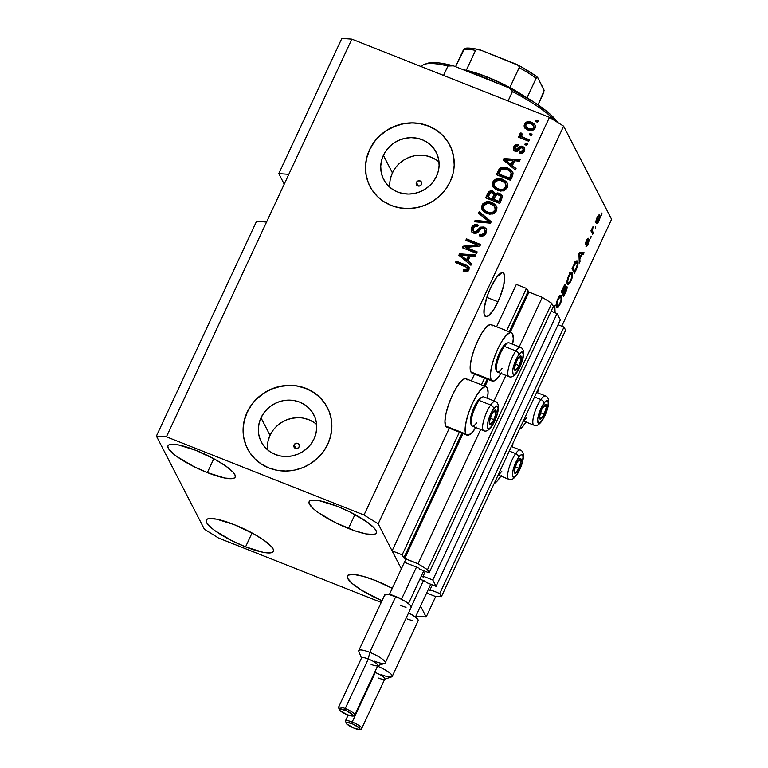 <?xml version="1.0" encoding="UTF-8"?>
<svg xmlns="http://www.w3.org/2000/svg" width="768" height="768" viewBox="0 0 768 768"><rect width="100%" height="100%" fill="white"/><g stroke="black" fill="none" stroke-linecap="round" stroke-linejoin="round"><path stroke-width="1.15" d="M434.717 596.198L426.653 593.002L434.717 596.198L441.389 596.688L565.632 330.25L441.389 596.688L434.717 596.198M565.632 330.25L564 327.072L439.757 593.51L441.389 596.688L439.757 593.51L564 327.072L558.067 324.73L564 327.072L565.632 330.25M432.317 584.88L430.08 589.68L439.757 593.51L430.08 589.68L432.317 584.88M430.464 590.429L430.08 589.68L430.464 590.486L429.792 590.381L430.099 589.718L429.792 590.381L430.464 590.429M428.179 589.738L429.792 590.381L428.179 589.738M425.069 581.194L419.875 579.139L425.069 581.194M426.394 582.528L426.01 581.789L426.394 582.528L436.07 586.358L432.806 580.013L557.05 313.574L560.314 319.92L436.07 586.358L426.394 582.528M560.314 319.92L436.07 586.358L432.806 580.013L557.05 313.574L551.117 311.232L557.05 313.574L560.314 319.92M425.366 571.373L423.13 576.182L432.806 580.013L423.13 576.182L425.366 571.373M423.504 576.931L423.13 576.182L423.514 576.989L422.842 576.874L423.149 576.221L422.842 576.874L423.504 576.931M421.229 576.24L422.842 576.874L421.229 576.24M418.109 567.696L405.206 562.589L418.109 567.696M419.443 569.03L419.059 568.291L419.443 569.03L429.12 572.861L553.363 306.422L429.12 572.861L419.443 569.03M553.363 306.422L551.731 303.245L427.488 569.693L429.12 572.861L427.488 569.693L551.731 303.245L542.275 297.36L519.206 346.829L542.275 297.36L528.96 292.09L510.269 332.179L528.96 292.09L542.275 297.36L551.731 303.245L553.363 306.422M505.891 375.389L493.978 400.915L505.891 375.389M480.672 429.466L418.032 563.798L427.488 569.693L418.032 563.798L480.672 429.466M488.208 379.498L485.05 386.266L488.208 379.498M462.989 433.584L404.726 558.528L418.032 563.798L403.776 557.942L461.952 433.171L403.776 557.942L404.4 558.384L462.989 433.584M528.019 291.504L528.96 292.09L526.416 288.394L506.669 330.758L526.416 288.394L516.336 284.41L496.589 326.765L516.336 284.41L526.416 288.394L528.019 291.504L509.242 331.776L528.019 291.504M484.022 385.862L487.171 379.094L484.022 385.862M484.877 377.482L481.45 384.845L484.877 377.482M459.658 431.568L402.173 554.832L403.776 557.942L402.173 554.832L459.658 431.568M474.518 374.083L471.37 380.851L474.518 374.083M449.299 428.17L392.093 550.848L402.173 554.832L392.093 550.848L449.299 428.17M401.347 568.819L378.192 523.843L563.626 126.173L378.192 523.843L401.347 568.819M416.438 182.41L418.31 186.038L416.438 182.41L417.994 180.95L420.115 180.922L421.565 182.362L421.478 184.406A2.803 2.64 152.8 0 1 416.458 184.694A2.803 2.64 152.8 0 1 418.934 180.739A2.803 2.64 152.8 0 1 421.478 184.406L419.923 185.875L417.802 185.894L416.362 184.464L416.438 182.41M294.048 444.874L295.92 448.502L294.048 444.874L295.603 443.414L297.725 443.386L299.174 444.816L299.088 446.87A2.803 2.64 152.8 0 1 294.077 447.158A2.803 2.64 152.8 0 1 296.544 443.203A2.803 2.64 152.8 0 1 299.088 446.87L297.533 448.339L295.411 448.358L293.971 446.928L294.048 444.874M316.627 424.445A29.558 27.821 -27.2 0 0 270.038 435.37L260.995 417.821A29.558 27.821 152.8 0 1 287.232 400.176A29.558 27.821 152.8 0 1 313.814 414.787A29.558 27.821 152.8 0 1 314.064 438.826L311.174 443.731L307.373 448.042L302.813 451.594L297.667 454.253L292.128 455.914L286.416 456.518L280.742 456.038L275.328 454.493L270.384 451.939L266.102 448.483L262.646 444.25L260.141 439.402L258.691 434.131L258.346 428.63L259.123 423.13L260.995 417.821L263.885 412.915L267.686 408.605L272.246 405.053L277.402 402.394L282.941 400.733L288.653 400.128L294.326 400.608L299.731 402.154L304.675 404.707L308.957 408.163L312.422 412.397L314.918 417.245L316.378 422.515L316.714 428.016L315.936 433.517L314.064 438.826A29.558 27.821 152.8 0 1 287.827 456.47A29.558 27.821 152.8 0 1 261.254 441.859A29.558 27.821 152.8 0 1 260.995 417.821L270.038 435.37A29.558 27.821 -27.2 0 0 267.485 449.75M439.008 161.981A29.558 27.821 -27.2 0 0 392.429 172.906L383.386 155.357A29.558 27.821 152.8 0 1 409.622 137.712A29.558 27.821 152.8 0 1 436.205 152.323A29.558 27.821 152.8 0 1 436.454 176.362L433.565 181.267L429.763 185.578L425.203 189.13L420.058 191.789L414.518 193.45L408.806 194.054L403.133 193.574L397.718 192.029L392.774 189.475L388.493 186.019L385.037 181.786L382.531 176.938L381.082 171.667L380.736 166.176L381.514 160.666L383.386 155.357L386.275 150.461L390.077 146.15L394.637 142.589L399.782 139.93L405.322 138.269L411.043 137.664L416.707 138.144L422.122 139.699L427.066 142.243L431.347 145.709L434.803 149.942L437.309 154.781L438.758 160.051L439.104 165.552L438.326 171.053L436.454 176.362A29.558 27.821 152.8 0 1 410.218 194.006A29.558 27.821 152.8 0 1 383.635 179.395A29.558 27.821 152.8 0 1 383.386 155.357L392.429 172.906A29.558 27.821 -27.2 0 0 389.866 187.286M449.885 145.344A44.928 42.278 -27.2 0 0 449.866 145.296A44.928 42.278 -27.2 0 0 409.469 123.091A44.928 42.278 -27.2 0 0 369.59 149.904L369.523 149.77A44.928 42.278 152.8 0 1 409.402 122.957A44.928 42.278 152.8 0 1 449.789 145.152A44.928 42.278 152.8 0 1 450.173 181.69L445.786 189.139L440.006 195.686L433.075 201.091L425.251 205.133L416.832 207.658L408.154 208.57L399.533 207.84L391.306 205.498L383.798 201.619L377.29 196.358L372.029 189.926L368.227 182.563L366.019 174.547L365.501 166.195L366.682 157.834L369.523 149.77L373.92 142.32L379.69 135.763L386.621 130.358L394.445 126.326L402.864 123.792L411.552 122.88L420.173 123.61L428.39 125.962L435.907 129.84L442.416 135.091L447.677 141.523L451.478 148.896L453.686 156.902L454.205 165.254L453.024 173.626L450.173 181.69A44.928 42.278 152.8 0 1 410.304 208.502A44.928 42.278 152.8 0 1 369.907 186.298A44.928 42.278 152.8 0 1 369.523 149.77L369.59 149.904A44.928 42.278 -27.2 0 0 369.984 186.432A44.928 42.278 -27.2 0 0 370.013 186.49M327.504 407.808A44.928 42.278 -27.2 0 0 327.475 407.75A44.928 42.278 -27.2 0 0 287.078 385.546A44.928 42.278 -27.2 0 0 247.21 412.368L247.133 412.234A44.928 42.278 152.8 0 1 287.011 385.411A44.928 42.278 152.8 0 1 327.408 407.616A44.928 42.278 152.8 0 1 327.792 444.144L323.395 451.603L317.626 458.15L310.694 463.555L302.861 467.597L294.451 470.122L285.763 471.034L277.142 470.304L268.915 467.952L261.408 464.074L254.899 458.822L249.638 452.39L245.837 445.027L243.629 437.011L243.11 428.659L244.291 420.298L247.133 412.234L251.53 404.774L257.299 398.227L264.24 392.822L272.064 388.781L280.474 386.256L289.162 385.344L297.782 386.074L306.01 388.426L313.517 392.294L320.026 397.555L325.286 403.987L329.088 411.35L331.296 419.366L331.814 427.718L330.634 436.08L327.792 444.144A44.928 42.278 152.8 0 1 287.914 470.966A44.928 42.278 152.8 0 1 247.526 448.762A44.928 42.278 152.8 0 1 247.133 412.234L247.21 412.368A44.928 42.278 -27.2 0 0 247.594 448.896A44.928 42.278 -27.2 0 0 247.622 448.944M497.971 301.786A23.587 6.154 -68.4 0 1 485.645 316.627A23.587 6.154 -68.4 0 1 490.666 287.606L496.694 277.2L501.917 272.698L503.155 272.832L504.576 275.597L503.789 284.947L499.795 297.571L493.968 309.235L488.256 315.994L485.482 316.55L484.061 313.786L484.195 308.112L487.219 296.141L490.666 287.606A23.587 6.154 -68.4 0 1 503.002 272.765A23.587 6.154 -68.4 0 1 497.971 301.786L486.806 297.36L497.971 301.786M245.568 546.864A37.066 7.958 25 0 1 206.237 520.061A37.066 7.958 25 0 1 234.096 524.592L216.576 519.149L208.982 518.592L206.899 519.302L206.083 520.637L206.563 522.557L211.286 527.827L215.357 530.966L232.397 540.979L245.568 546.864L263.078 552.298L270.682 552.864L272.765 552.154L273.581 550.81L273.101 548.89L271.344 546.47L264.307 540.49L253.546 533.779L234.096 524.592A37.066 7.958 25 0 1 273.418 551.386A37.066 7.958 25 0 1 245.568 546.864L252.048 532.963L245.568 546.864M207.331 472.618A37.066 7.958 25 0 1 168 445.814A37.066 7.958 25 0 1 195.859 450.346L178.339 444.902L170.746 444.346L168.662 445.056L167.846 446.39L168.326 448.31L173.05 453.581L177.12 456.72L194.16 466.733L207.331 472.618L224.842 478.051L232.445 478.618L234.528 477.907L235.344 476.563L234.864 474.643L233.107 472.224L226.07 466.243L215.309 459.533L195.859 450.346A37.066 7.958 25 0 1 235.181 477.139A37.066 7.958 25 0 1 207.331 472.618L213.811 458.717L207.331 472.618M348.47 528.47A37.066 7.958 25 0 1 309.139 501.677A37.066 7.958 25 0 1 336.998 506.198L319.478 500.765L311.885 500.198L309.802 500.909L308.986 502.253L309.466 504.173L314.189 509.434L318.259 512.573L335.299 522.586L354.845 530.832L365.981 533.914L373.584 534.47L375.667 533.76L376.483 532.426L376.003 530.506L374.246 528.077L367.21 522.096L350.17 512.083L336.998 506.198A37.066 7.958 25 0 1 376.32 533.002A37.066 7.958 25 0 1 348.47 528.47L354.95 514.57L348.47 528.47M382.003 600.778A37.066 7.958 25 0 1 347.376 575.923A37.066 7.958 25 0 1 375.235 580.445L362.938 576.259L353.386 574.397L348.038 575.155L347.222 576.499L347.702 578.419L352.426 583.68L361.498 590.15L382.003 600.778M476.189 426.998L471.83 432.787L468.192 435.245L445.661 426.029A26.054 6.797 111.6 0 0 446.832 427.19L466.992 435.168A26.054 6.797 -68.4 0 1 465.83 434.006L465.101 429.254L466.128 421.709L468.739 412.531L472.55 403.114L476.976 394.877L481.334 389.098L484.973 386.63L486.346 386.794L487.334 387.878A26.054 6.797 -68.4 0 1 487.411 398.314L488.064 392.63L487.334 387.878A26.054 6.797 -68.4 0 0 486.173 386.707L466.013 378.73A26.054 6.797 111.6 0 0 451.21 397.757A26.054 6.797 111.6 0 0 445.661 426.029L444.941 421.277L445.968 413.731L448.579 404.554L452.39 395.126L456.806 386.899L461.174 381.11L464.813 378.653L466.186 378.806L467.174 379.891M475.843 427.555A26.054 6.797 -68.4 0 1 466.992 435.168M501.062 373.469A26.054 6.797 -68.4 0 1 492.211 381.082A26.054 6.797 -68.4 0 1 491.05 379.92A26.054 6.797 -68.4 0 1 496.589 351.658A26.054 6.797 -68.4 0 1 511.392 332.63A26.054 6.797 -68.4 0 1 512.554 333.792L513.283 338.544L512.63 344.227A26.054 6.797 -68.4 0 0 512.554 333.792L511.565 332.707L510.192 332.554L506.554 335.011L502.195 340.8L497.77 349.027L493.958 358.445L491.347 367.632L490.32 375.168L491.05 379.92L470.88 371.942L493.411 381.158L497.05 378.701L501.408 372.912M511.392 332.63L491.232 324.653A26.054 6.797 111.6 0 0 476.429 343.68A26.054 6.797 111.6 0 0 470.88 371.942L470.16 367.19L471.187 359.654L473.798 350.467L477.61 341.05L482.026 332.813L486.394 327.034L490.032 324.576L491.405 324.73L492.394 325.814M512.966 443.184A26.054 6.797 -68.4 0 1 512.438 446.909L512.966 443.184M500.87 476.15A26.054 6.797 -68.4 0 1 494.17 483.504L496.858 481.382L501.216 475.594M204.374 529.219L156.403 436.07L256.541 221.328L156.403 436.07L166.416 436.81L266.544 222.067L256.541 221.328L266.544 222.067L166.416 436.81L364.013 515.011L549.446 117.341L351.85 39.139L266.544 222.067L351.85 39.139L341.837 38.4L278.794 173.606L341.837 38.4L351.85 39.139L549.446 117.341L364.013 515.011L378.192 523.843L364.013 515.011L166.416 436.81L156.403 436.07L204.374 529.219L218.554 538.051L204.374 529.219M284.227 184.157L278.794 173.606L288.797 174.346L278.794 173.606L284.227 184.157M611.597 219.322L563.626 126.173L549.446 117.341L563.626 126.173L611.597 219.322L561.763 326.189L611.597 219.322M420.547 606.096L426.163 616.992L435.821 596.275L426.163 616.992L415.872 616.147L426.163 616.992L420.547 606.096M554.803 305.606L555.11 312.816L554.803 305.606L554.102 307.104L554.803 305.606M554.371 312.518L554.102 307.104L554.371 312.518M561.648 295.92L560.419 295.43L561.648 295.92C560.986 294.442 559.718 295.469 557.827 298.992C556.166 303.091 555.734 305.76 556.531 306.998L558.029 307.21L560.323 303.85L559.862 303.667L559.738 305.011L557.77 307.373L556.79 307.354L556.205 305.885L557.011 300.998L559.747 295.939L561.245 295.43L561.955 297.12L560.851 302.611L561.859 299.03L561.101 295.354M572.438 272.784L571.21 272.294L572.438 272.784C571.776 271.306 570.499 272.323 568.618 275.856C566.957 279.955 566.525 282.624 567.322 283.862L568.819 284.074L571.114 280.714L570.643 280.531L571.114 280.714L570.528 281.866L568.56 284.237L567.581 284.218L566.995 282.749L567.802 277.862L570.538 272.803L572.035 272.285L572.746 273.984L571.642 279.475L572.65 275.894L571.891 272.208M579.84 258.893L580.003 261.523L579.293 263.03L578.938 253.853L579.59 252.451L584.102 252.72L583.402 254.227L582.106 254.035L579.84 258.893L582.106 254.035L583.402 254.227L584.102 252.72L579.59 252.451L578.938 253.853L579.293 263.03L580.003 261.523L579.226 261.216L580.003 261.523L579.84 258.893L579.12 258.614L579.84 258.893M601.958 213.005L601.632 215.126L601.958 213.005M471.878 373.027L470.88 371.942A26.054 6.797 111.6 0 0 472.051 373.104L492.211 381.082M446.659 427.114L445.661 426.029L465.83 434.006A26.054 6.797 -68.4 0 1 471.37 405.744A26.054 6.797 -68.4 0 1 486.173 386.707M599.798 215.357C599.347 214.253 598.445 214.963 597.091 217.507C595.901 220.435 595.603 222.317 596.198 223.171C596.64 224.323 597.552 223.622 598.925 221.059C600.125 218.093 600.422 216.192 599.798 215.357L598.867 214.992L600.086 216.403L599.136 220.589L597.59 223.2L596.371 223.44L595.958 221.155L596.688 218.448L598.406 215.386L599.798 215.357L599.405 214.925M595.718 226.378L595.392 228.499L595.718 226.378M592.454 231.062L593.376 232.838L592.694 234.288L590.928 230.851L593.098 226.454L592.454 231.062L593.098 226.454L590.928 230.851L592.694 234.288L593.376 232.838L591.59 232.138L593.376 232.838L592.454 231.062L591.082 230.515L592.454 231.062M591.091 236.323L590.755 238.445L591.091 236.323M589.21 239.568C588.816 239.107 588.144 239.808 587.194 241.67L586.33 243.101L585.408 243.043L585.974 243.264L586.195 240.874L588.365 238.282L586.32 240.595L585.331 244.781L588.259 241.114L587.654 240.874L588.576 241.094L587.981 243.504L586.013 246.442L588.182 244.099L588.768 239.395L589.334 240.23L587.222 245.837L586.013 246.442L587.981 243.504L588.576 241.094L585.754 244.877L585.389 243.11L587.52 238.55L588.365 238.282L586.032 243.322L589.018 239.366M577.642 261.542C577.229 260.314 576.336 260.65 574.963 262.56L572.054 268.608L574.493 273.331L576.403 269.222C578.074 265.258 578.486 262.694 577.642 261.542L576.307 261.014L577.747 261.773L577.91 264.797L574.493 273.331L572.054 268.608L575.213 262.166L576.672 260.88L577.642 261.542L577.066 260.909M566.947 286.589L565.085 287.194L565.21 284.611L565.67 284.794C565.171 284.218 564.374 285.091 563.28 287.424L561.274 291.744L563.702 296.467L565.699 292.186C566.957 289.488 567.37 287.616 566.947 286.589L566.352 286.349L567.12 287.395L566.611 290.016L563.702 296.467L561.274 291.744L564.701 284.995L565.738 284.966L565.459 287.338L566.698 286.31M465.917 247.44L477.149 251.885L476.477 253.334L462.365 247.747L463.085 246.211L477.072 244.79L465.821 240.336L466.493 238.886L480.605 244.474L479.885 246.019L465.917 247.44L479.885 246.019L480.605 244.474L466.493 238.886L465.821 240.336L477.072 244.79L463.085 246.211L462.365 247.747L476.477 253.334L477.149 251.885L465.917 247.44L466.262 248.112L465.917 247.44M484.099 227.011L486.163 228.691L486.624 231.725L485.011 234.739L482.266 236.16L479.232 235.795L479.722 234.278L482.208 234.394L484.214 232.877L484.973 230.419L483.965 228.73L481.536 228.547L477.437 232.646L475.123 233.424L472.128 232.224L471.072 229.181L472.589 226.003L474.845 224.688L477.773 224.938L477.283 226.454L474.893 226.426L473.232 228.154L472.896 230.208L474.653 231.811L476.486 231.446L480.691 227.146L484.099 227.011L479.722 227.827L475.901 231.792L474.259 231.686L473.078 230.669L473.232 228.154C474.106 226.454 475.459 225.888 477.283 226.454L477.773 224.938C474.998 224.083 472.934 224.957 471.562 227.549L471.446 231.312L473.549 233.117C475.872 233.75 477.744 233.011 479.174 230.899C480.192 229.066 481.622 228.259 483.466 228.48L484.714 229.536L484.57 232.243C483.494 234.23 481.872 234.912 479.722 234.278L479.232 235.795C482.304 236.803 484.618 235.882 486.163 233.021L486.336 228.998L484.099 227.011M479.165 211.718L491.232 221.693L490.541 223.181L474.48 221.76L475.171 220.272L489.197 221.856L478.464 213.226L479.165 211.718L478.464 213.226L489.197 221.856L475.171 220.272L474.48 221.76L490.541 223.181L491.232 221.693L479.165 211.718M496.512 210.835L493.68 213.638L489.571 214.234L484.406 212.275L482.112 209.779L481.507 207.12L482.774 203.904L485.213 202.138L488.592 201.667L492.518 202.742L495.418 204.758L496.954 207.667L496.512 210.835L496.262 205.891L491.856 202.464C487.795 200.736 484.522 201.61 482.035 205.094L482.122 209.798L486.883 213.562L492.384 214.061L496.512 210.835M507.302 187.699L504.47 190.502L500.362 191.098L495.197 189.139L492.902 186.634L492.298 183.984L493.565 180.768L496.003 179.002L499.382 178.531L503.309 179.606L506.208 181.622L507.744 184.531L507.302 187.699L507.053 182.746L502.646 179.328C498.586 177.6 495.312 178.474 492.826 181.958L492.912 186.662L497.674 190.416L503.174 190.925L507.302 187.699M530.006 133.411L532.022 134.208L531.35 135.658L529.334 134.861L530.006 133.411L529.334 134.861L531.35 135.658L532.022 134.208L530.006 133.411L530.352 134.093L530.006 133.411M531.418 122.198L534.029 123.696L535.171 125.299L535.354 127.267L534.499 129.091L530.842 130.675L527.443 129.821L525.12 128.285L524.035 125.962L524.928 123.168L528.01 121.584L531.418 122.198C528.528 120.912 526.186 121.517 524.4 124.022L524.438 127.344L527.904 130.013C530.832 131.347 533.213 130.752 535.027 128.227L534.998 124.925L531.418 122.198M466.944 267.341L467.405 270.307L466.234 270.826L463.997 270.346L467.683 269.885L467.338 269.203L463.651 269.664L463.997 270.346L463.661 271.373L463.651 269.664L463.162 271.19L466.944 271.709L468.96 269.923L468.163 271.046L465.974 271.814L463.162 271.19L463.651 269.664L465.888 270.144L467.05 269.635L467.126 267.514L455.453 262.57L456.125 261.12L466.502 265.258L469.094 267.418L468.96 269.923L469.018 267.264L465.706 264.912L456.125 261.12L455.453 262.57L465.139 266.4L467.683 268.493M512.39 165.61L516.038 168.499L515.338 170.006L503.29 159.974L503.952 158.563L520.138 159.696L519.437 161.203L514.656 160.752L512.39 165.61L514.656 160.752L519.437 161.203L520.138 159.696L503.952 158.563L503.29 159.974L515.338 170.006L516.038 168.499L512.39 165.61M522.662 146.352L524.333 147.648L524.794 149.693L524.026 151.718L522.365 153.139L519.466 153.226L519.955 151.709L521.722 151.67L522.95 150.403L523.181 148.954L522.24 147.898L521.059 147.907L516.538 151.507L514.56 151.008L513.389 149.491L513.869 146.63L516.163 144.691L518.189 144.797L517.699 146.314L516.211 146.362L515.203 147.466L514.886 148.752L515.741 149.818L520.003 146.352L522.662 146.352C520.723 145.776 519.178 146.419 518.026 148.262L516.682 149.654L515.021 149.242L515.962 150.451L515.203 147.466L517.699 146.314L518.189 144.797C516.144 144.298 514.646 145.018 513.715 146.928L513.581 149.962L515.146 151.296C517.162 151.68 518.765 150.912 519.946 149.002L521.155 147.859L522.24 147.898L523.056 148.608L522.95 150.403L519.955 151.709L519.466 153.226C521.683 153.792 523.315 153.072 524.371 151.085L524.486 147.907L522.662 146.352M525.456 143.174L527.472 143.971L526.8 145.421L524.784 144.624L525.456 143.174L524.784 144.624L526.8 145.421L527.472 143.971L525.456 143.174L525.802 143.846L525.456 143.174M524.093 137.712L529.411 139.814L528.739 141.264L518.467 137.203L519.149 135.754L520.781 136.397L519.648 134.314L520.944 132.826L522.163 133.949L521.683 136.195L524.093 137.712L521.904 136.675L522.461 137.299L521.52 134.851L522.163 133.949L520.944 132.826L519.763 133.968L520.781 136.397L519.149 135.754L518.467 137.203L528.739 141.264L529.411 139.814L524.093 137.712L524.438 138.384L524.093 137.712M536.246 120.038L538.262 120.835L537.59 122.285L535.574 121.488L536.246 120.038L535.574 121.488L537.59 122.285L538.262 120.835L536.246 120.038L536.592 120.71L536.246 120.038M507.782 168.086L511.267 170.131L513.053 173.002L512.707 175.565L510.528 180.307L496.416 174.72L498.816 169.699L500.39 167.981L503.568 167.174L507.782 168.086C504.883 166.666 502.138 166.867 499.536 168.682L496.416 174.72L510.528 180.307L512.448 176.198L512.669 171.898L507.782 168.086M499.555 193.306L501.725 194.88L502.378 196.522L499.738 203.443L485.626 197.856L488.016 192.826L489.782 191.165L493.392 191.318L495.206 193.853L497.309 192.931L499.555 193.306L495.206 193.853L492.97 191.126C490.522 190.406 488.746 191.213 487.642 193.546L485.626 197.856L499.738 203.443L501.734 199.162L502.061 195.408L499.555 193.306M467.962 260.87L471.619 263.76L470.918 265.258L458.87 255.235L459.533 253.824L475.718 254.957L475.018 256.464L470.237 256.013L467.962 260.87L470.237 256.013L475.018 256.464L475.718 254.957L459.533 253.824L458.87 255.235L470.918 265.258L471.619 263.76L467.962 260.87M381.235 602.438L218.554 538.051L381.235 602.438M392.256 588.317L375.235 580.445A37.066 7.958 25 0 1 392.256 588.317M538.186 389.098L537.658 392.832A26.054 6.797 -68.4 0 0 538.186 389.098M526.435 421.517L522.077 427.296L519.389 429.418A26.054 6.797 -68.4 0 0 526.09 422.074M467.626 268.397L467.683 269.885L467.29 268.013M469.44 268.09L466.858 265.93L456.47 261.802L456.01 262.79L456.125 261.12L466.051 265.594L465.706 264.912L469.171 267.61M503.77 160.368L503.952 158.563L504.298 159.235L519.85 160.33L504.298 159.235L503.77 160.368M512.736 166.291L515.904 168.787L512.736 166.291M507.811 162.221L511.306 165.158L507.811 162.221M513.13 161.251L511.306 165.158L505.094 159.85L505.44 160.522L505.094 159.85L512.784 160.579L513.13 161.251L512.784 160.579L510.96 164.486L511.306 165.158L513.13 161.251M520.31 152.381L520.003 153.331L519.955 151.709L520.31 152.381L523.306 151.075L523.402 149.28L523.44 150.73M513.773 150.278L514.061 147.61C515.002 145.69 516.49 144.979 518.534 145.469M515.616 149.77L515.962 150.451L517.027 150.326L516.682 149.654L517.027 150.326L518.371 148.934L518.026 148.262L518.371 148.934C519.533 147.091 521.069 146.458 523.008 147.024L524.64 148.253M524.688 148.32L521.472 146.736M521.693 146.736L520.061 147.216L516.778 150.451L515.232 149.434M518.208 145.402L516.518 145.363L514.79 146.467L513.658 148.877L513.994 150.758M517.872 145.334L517.19 145.286M523.306 151.075L522.077 152.352L520.742 152.467M525.341 144.845L525.802 143.846L527.261 144.422L525.802 143.846L525.341 144.845M519.034 137.424L519.149 135.754L521.136 137.078L520.781 136.397L521.136 137.078L519.494 136.426L519.034 137.424M520.032 135.542L519.763 133.968L520.109 134.65L521.29 133.498L520.944 132.826L521.981 134.141L520.934 133.718L520.08 135.686M522.115 136.627L524.438 138.384L529.2 140.266L521.894 136.656M536.131 121.709L536.592 120.71L538.051 121.286L536.592 120.71L536.131 121.709M524.63 127.67L524.746 124.694C526.531 122.189 528.874 121.584 531.773 122.87L535.152 125.27M535.517 125.971L533.99 124.061L530.822 122.544M528.883 122.237L526.426 122.861L524.986 124.253L524.381 126.634L525.053 128.448M533.462 125.789L534.115 127.296L533.76 128.592L530.659 129.725L526.656 127.805L528.922 129.235L525.936 126.586L525.85 124.637C527.194 123.014 528.854 122.698 530.851 123.686L533.501 125.693L533.933 128.285L533.501 125.693M526.656 127.805L525.936 126.586L528.922 129.235C530.909 130.234 532.579 129.917 533.933 128.285L533.578 127.613C532.234 129.235 530.563 129.552 528.576 128.563L531.293 129.091L533.194 128.198L533.722 126.288L532.627 124.656L530.198 123.446L527.434 123.302L525.85 124.637L525.936 126.586M529.891 135.082L530.352 134.093L531.811 134.669L530.352 134.093L529.891 135.082M500.755 168.653L496.973 174.941L498.595 171.475L498.25 170.794L498.595 171.475L499.882 169.363L499.536 168.682L499.882 169.363C502.483 167.539 505.229 167.338 508.128 168.758L512.832 172.243M512.89 172.339L510.547 169.987L507.619 168.566L501.725 168.192M511.018 172.541L511.651 174.125L511.219 176.035M511.056 176.4L510.71 175.728L509.558 178.205L509.904 178.877L511.056 176.4L509.904 178.877L499.085 174.605L509.904 178.877L498.739 173.923L499.085 174.605L498.739 173.923L501.082 169.622L507.082 169.517L510.278 171.437L511.018 172.406L511.056 176.4L511.018 172.406M493.094 186.998L493.171 182.63C495.658 179.155 498.931 178.272 502.992 180L507.398 183.427L506.554 182.304M505.795 181.584L502.349 179.76L498.71 179.194M496.435 179.635L494.39 180.922L493.027 182.957L492.662 185.357L493.248 187.315M492.643 184.666L492.662 185.357M505.632 183.782L506.189 187.238L503.683 189.888M502.762 190.176L497.731 189.226L494.698 186.394M494.525 186.086L498.72 189.658L494.525 186.086L494.477 182.602L498.451 180.096L501.926 180.758L505.574 183.59L505.997 187.728L505.574 183.59M505.642 187.056C503.789 189.638 501.37 190.282 498.374 188.986L498.72 189.658C501.715 190.954 504.134 190.31 505.997 187.728L506.006 185.021L504.922 182.65L499.795 180.173L497.232 180.288L495.149 181.584L494.141 183.629L494.573 186.192L496.906 188.304L500.342 189.533L503.424 189.178L505.642 187.056M495.312 193.642L493.315 191.798L490.128 191.837L488.362 193.498L486.182 198.077L487.987 194.218L487.642 193.546L487.987 194.218C489.091 191.885 490.867 191.078 493.315 191.798L495.024 193.123M502.512 196.33L499.373 193.795L497.664 193.603L495.552 194.525L495.206 193.853L495.552 194.525L499.91 193.978L502.205 195.744M492.547 191.578L491.731 191.501M490.925 191.597L490.128 191.837M500.698 196.589L500.861 198.058L499.114 202.022L494.16 200.064L499.114 202.022L498.768 201.341L493.814 199.382L494.16 200.064L493.814 199.382L495.062 196.723C495.782 194.87 497.059 194.218 498.893 194.755L500.371 195.955L500.928 197.674L500.371 195.955M493.478 193.651L494.237 195.379L492.518 199.411L488.294 197.741L492.518 199.411L487.949 197.059L488.294 197.741L487.949 197.059L489.053 194.698C489.638 192.883 490.79 192.202 492.528 192.662L493.718 193.613L494.237 195.379L493.718 193.613M493.882 194.698L493.709 196.858L494.237 195.379L493.603 193.43L490.838 192.538L487.949 197.059L492.518 199.411L493.709 196.858L493.354 196.176L492.163 198.73L493.882 194.698M500.582 197.002L500.448 199.152L500.928 197.674L500.141 195.6L497.107 194.592L495.648 195.658L493.814 199.382L499.114 202.022L500.448 199.152L500.102 198.47L498.768 201.341L500.582 197.002M482.304 210.134L482.381 205.776C484.877 202.291 488.15 201.408 492.202 203.136L496.608 206.563L495.773 205.44M495.005 204.72L491.558 202.896L487.92 202.33M485.654 202.771L483.6 204.058L482.246 206.093L481.872 208.493L482.458 210.451M481.853 207.802L481.872 208.493M494.851 206.928L495.398 210.374L492.893 213.024M491.971 213.312L487.43 212.592L483.907 209.53M483.734 209.222L487.93 212.794L483.734 209.222L483.686 205.738L487.661 203.232L491.136 203.894L494.784 206.726L495.206 210.874L494.784 206.726M494.851 210.192C492.998 212.774 490.579 213.418 487.584 212.122L487.93 212.794C490.925 214.09 493.354 213.446 495.206 210.874L495.226 208.157L494.131 205.786L489.005 203.318L486.451 203.424L484.358 204.72L483.35 206.765L483.792 209.328L485.654 211.171L489.552 212.669L492.634 212.314L494.851 210.192M475.114 221.818L475.171 220.272L475.526 220.944L487.056 222.211L486.71 221.539L487.056 222.211L489.542 222.538L489.197 221.856L489.542 222.538L475.526 220.944L475.114 221.818M478.944 213.61L479.51 212.39L491.098 221.971L479.51 212.39L478.944 213.61M479.741 235.958L479.722 234.278L480.067 234.95C482.227 235.584 483.84 234.912 484.915 232.925L485.059 230.208L485.28 231.84L484.109 234.115L482.198 235.152L480.067 234.95L479.741 235.958M471.638 231.638L471.917 228.221C473.28 225.629 475.344 224.755 478.118 225.619M474.605 232.358L473.434 231.36L474.605 232.358L474.259 231.686L474.605 232.358L476.246 232.474L475.901 231.792L476.246 232.474L478.214 230.63L477.869 229.958L478.214 230.63L480.077 228.499L479.722 227.827L480.077 228.499L484.445 227.693L486.49 229.344M486.509 229.363L484.445 227.693L481.584 227.578L476.832 232.118L474.998 232.493M485.952 228.662L485.261 228.096M477.686 225.475L476.314 225.254M475.258 225.35L473.741 225.994M472.954 226.666L471.418 229.853L471.859 232.118M462.922 247.968L463.085 246.211L463.43 246.883L477.418 245.462L477.072 244.79L477.418 245.462L463.43 246.883L462.922 247.968M466.378 240.557L466.493 238.886L466.838 239.568L480.394 244.925L466.838 239.568L466.378 240.557M466.262 248.112L476.938 252.336L466.262 248.112M459.35 255.629L459.533 253.824L459.878 254.496L475.421 255.59L459.878 254.496L459.35 255.629M468.317 261.552L471.475 264.048L468.317 261.552M463.392 257.482L466.886 260.419L463.392 257.482M468.71 256.512L466.886 260.419L460.675 255.11L461.021 255.782L460.675 255.11L468.365 255.83L468.71 256.512L468.365 255.83L466.541 259.747L466.886 260.419L468.71 256.512M505.094 159.85L510.96 164.486L512.784 160.579L505.094 159.85M499.882 171.485L498.739 173.923L509.558 178.205L511.306 173.453L509.558 170.842L506.362 169.258L503.28 168.778L501.235 169.498L499.882 171.485M460.675 255.11L466.541 259.747L468.365 255.83L460.675 255.11M595.574 222.403L596.467 221.136M596.87 221.722L597.331 218.035C598.262 216.374 598.867 215.981 599.146 216.845L598.694 220.531C597.754 222.192 597.149 222.586 596.87 221.722L595.939 221.357L597.226 222.106L596.851 219.331L597.946 216.97L599.146 216.845L598.8 216.461M591.427 229.776L592.214 230.102L591.427 229.786M592.55 227.27L593.098 227.491L592.55 227.27M586.915 239.443L587.722 239.789M581.779 252.586L581.386 253.43L583.402 254.227L580.042 253.344L581.386 253.43L581.779 252.586M579.773 257.866L579.11 253.478L581.597 253.958L579.581 253.162L581.597 253.958L579.773 257.866L579.082 257.597L579.773 257.866L581.597 253.958L579.523 253.642L579.773 257.866M575.866 261.36L576 262.253M576.01 262.454L575.827 261.226M574.886 271.334L572.563 267.533L575.126 263.395L574.618 263.194L576.97 262.982L577.306 264.691L574.886 271.334L573.101 270.624L574.886 271.334L576.758 267.168L577.286 264.144L576.307 262.397L573.014 267.715L574.886 271.334M574.445 261.638L576.97 262.982M567.322 283.862L567.792 284.352M568.819 284.074L567.139 283.411L568.819 284.074M570.662 272.688L570.749 273.542M572.045 275.654L572.65 275.894L572.045 275.654M570.749 273.734L570.614 272.496M568.003 282.422C567.331 281.558 567.638 279.552 568.906 276.394L570.922 273.754L570.038 273.398L571.757 274.214C572.371 275.107 572.064 277.094 570.816 280.176C569.424 282.778 568.483 283.536 568.003 282.422L566.947 282.01L568.416 282.864L567.734 281.597L568.282 277.939L570.25 274.234L571.757 274.214L570.922 273.754M565.056 287.338L566.275 288.038L566.054 290.141L564.096 294.47L563.242 292.81L561.456 292.109L563.242 292.81L564.48 290.15L564.029 289.968L566.275 288.038L565.277 288.595L563.242 292.81L564.096 294.47L562.31 293.76L564.096 294.47L566.275 288.038M564.96 287.942L565.075 287.213M564.931 286.186L562.224 290.851L562.954 292.262L561.773 290.669L562.224 290.851L563.328 288.48L562.877 288.298L565.037 286.32L562.954 292.262L561.331 291.619L562.954 292.262L565.037 286.32M556.531 306.998L557.002 307.488M558.029 307.21L556.349 306.547L558.029 307.21M559.872 295.824L559.958 296.678M561.254 298.79L561.859 299.03L561.254 298.79M559.968 296.87L559.824 295.642M557.213 305.568C556.55 304.694 556.848 302.688 558.115 299.539L560.131 296.89L559.248 296.534L560.966 297.35C561.581 298.243 561.274 300.23 560.035 303.312C558.634 305.923 557.693 306.672 557.213 305.568L556.166 305.146L557.626 306L556.944 304.733L557.491 301.075L559.459 297.379L560.966 297.35L560.131 296.89M595.2 221.299L597.331 222.125L598.07 221.597L599.165 219.235L599.146 216.845M566.39 282.058L568.406 282.854L569.904 281.798L571.843 277.2L571.757 274.214M555.6 305.194L557.616 306L559.114 304.934L561.062 300.336L560.966 297.35M325.354 404.122L320.093 397.69M313.584 392.438L306.077 388.56L297.85 386.208M289.229 385.478L280.55 386.39L272.131 388.915L264.307 392.957L257.376 398.362M251.597 404.909L247.21 412.368L244.368 420.432M243.178 428.794L243.696 437.146L245.904 445.162M447.744 141.667L442.483 135.226M435.974 129.974L428.467 126.096L420.24 123.744M411.619 123.014L402.931 123.926L394.522 126.461L386.698 130.502L379.757 135.898M373.987 142.454L369.59 149.904L366.749 157.968M365.568 166.339L366.086 174.682L368.294 182.698M436.099 159.792L431.165 157.248L425.75 155.702M420.077 155.213L414.365 155.818L408.826 157.478L403.67 160.138L399.11 163.699M395.318 168.01L392.429 172.906L390.557 178.214M313.718 422.256L308.774 419.702L303.36 418.157M297.686 417.677L291.974 418.282L286.435 419.942L281.29 422.602L276.73 426.154M272.928 430.464L270.038 435.37L268.166 440.678M517.181 462.269L518.314 460.397A7.862 2.054 -68.4 0 1 519.946 458.717L521.155 461.078L518.678 460.09L521.155 461.078L519.946 458.717A7.862 2.054 -68.4 0 1 521.155 461.078L518.957 468.288L515.242 466.81L518.957 468.288L521.155 461.078A7.862 2.054 -68.4 0 1 518.957 468.288L515.539 473.126L518.957 468.288A7.862 2.054 -68.4 0 1 515.539 473.126L514.32 470.765L515.155 467.059L514.32 470.765L515.539 473.126A7.862 2.054 -68.4 0 1 514.32 470.765A7.862 2.054 -68.4 0 1 515.002 467.568A7.862 2.054 -68.4 0 1 516.528 463.555L514.32 470.765L514.925 473.251L518.074 470.006L520.896 462.672L521.194 459.811L520.56 458.592L519.178 459.331L516.528 463.555A7.862 2.054 -68.4 0 1 516.874 462.845A7.862 2.054 -68.4 0 1 518.314 460.397L517.939 461.069M501.84 471.13A15.725 4.109 -68.4 0 1 498.307 474.624M520.752 450.346A15.725 4.109 111.6 0 0 515.654 453.59L509.29 451.075L515.654 453.59A15.725 4.109 -68.4 0 1 520.301 450.019C526.848 452.314 521.798 467.635 516.576 475.238C513.59 479.126 510.97 480.47 508.733 479.261A15.725 4.109 -68.4 0 1 508.704 469.104A15.725 4.109 -68.4 0 1 515.654 453.59A3.59 2.362 35.2 0 1 518.621 457.392A12.134 3.168 -68.4 0 1 523.018 458.448A12.134 3.168 -68.4 0 1 516.864 474.442L514.915 476.659L512.87 476.87L512.467 473.395L513.206 469.565L517.574 459.014L520.57 455.184L522.096 454.608L523.085 456.922L522.278 462.278L519.946 468.854L516.864 474.442A3.59 2.362 35.2 0 1 516.557 475.267A3.59 2.362 -144.8 0 0 516.864 474.442A12.134 3.168 -68.4 0 1 512.467 473.395A12.134 3.168 -68.4 0 1 518.621 457.392A3.59 2.362 -144.8 0 0 515.654 453.59A15.725 4.109 111.6 0 0 508.963 468.173A15.725 4.109 111.6 0 0 508.282 478.944M517.968 461.03L518.842 459.907M492.154 413.674L493.286 411.802A7.862 2.054 -68.4 0 1 494.918 410.112L496.128 412.474L493.651 411.494L496.128 412.474L494.918 410.112A7.862 2.054 -68.4 0 1 496.128 412.474L493.93 419.683L490.205 418.214L493.93 419.683L496.128 412.474A7.862 2.054 -68.4 0 1 493.93 419.683L490.512 424.531L493.93 419.683A7.862 2.054 -68.4 0 1 490.512 424.531L489.293 422.17L490.128 418.454L489.293 422.17L490.512 424.531A7.862 2.054 -68.4 0 1 489.293 422.17A7.862 2.054 -68.4 0 1 489.974 418.973A7.862 2.054 -68.4 0 1 491.501 414.96L489.293 422.17L489.898 424.656L493.046 421.411L495.869 414.077L496.166 411.216L495.533 409.987L493.286 411.802L491.501 414.96A7.862 2.054 -68.4 0 1 491.846 414.25A7.862 2.054 -68.4 0 1 493.286 411.802L492.912 412.464M495.725 401.75A15.725 4.109 111.6 0 0 490.627 404.995A15.725 4.109 -68.4 0 1 495.274 401.424L483.744 396.864A15.725 4.109 111.6 0 0 479.088 400.435L490.627 404.995A3.59 2.362 35.2 0 1 493.594 408.797A12.134 3.168 -68.4 0 1 497.99 409.843A12.134 3.168 -68.4 0 1 491.837 425.846L489.888 428.064L487.843 428.275L487.44 424.8L488.179 420.97L492.547 410.419L494.602 407.501L497.059 406.013L498.058 408.326L497.251 413.683L494.909 420.259L491.837 425.846A3.59 2.362 35.2 0 1 491.52 426.672A3.59 2.362 -144.8 0 0 491.837 425.846A12.134 3.168 -68.4 0 1 487.44 424.8A12.134 3.168 -68.4 0 1 493.594 408.797A3.59 2.362 -144.8 0 0 490.627 404.995L479.088 400.435L477.61 400.963A14.198 3.706 111.6 0 0 470.621 423.283L471.35 425.146A15.725 4.109 -68.4 0 1 479.088 400.435A15.725 4.109 111.6 0 0 472.138 415.949A15.725 4.109 111.6 0 0 472.166 426.106L483.696 430.666A15.725 4.109 -68.4 0 1 483.677 420.509A15.725 4.109 -68.4 0 1 490.627 404.995A15.725 4.109 111.6 0 0 483.936 419.578A15.725 4.109 111.6 0 0 483.254 430.339M476.813 422.534A15.725 4.109 -68.4 0 1 471.35 425.146M470.88 423.754L470.323 421.469L470.726 417.571L472.944 410.074L477.61 400.963L480.864 397.786M479.088 400.435A15.725 4.109 -68.4 0 1 482.496 396.998L480.682 397.862A14.198 3.706 111.6 0 0 477.61 400.963L479.088 400.435M492.931 412.435L493.814 411.302M517.373 359.587L518.506 357.715A7.862 2.054 -68.4 0 1 520.138 356.035L521.347 358.397L518.87 357.418L521.347 358.397L520.138 356.035A7.862 2.054 -68.4 0 1 521.347 358.397L519.149 365.606L515.424 364.128L519.149 365.606L521.347 358.397A7.862 2.054 -68.4 0 1 519.149 365.606L515.731 370.445L519.149 365.606A7.862 2.054 -68.4 0 1 515.731 370.445L514.512 368.083L515.347 364.378L514.512 368.083L515.731 370.445A7.862 2.054 -68.4 0 1 514.512 368.083A7.862 2.054 -68.4 0 1 515.194 364.886A7.862 2.054 -68.4 0 1 516.72 360.874L514.512 368.083L515.117 370.57L518.266 367.325L521.088 359.99L521.386 357.13L520.752 355.91L519.37 356.65L516.72 360.874A7.862 2.054 -68.4 0 1 517.066 360.163A7.862 2.054 -68.4 0 1 518.506 357.715L518.131 358.387M520.944 347.664A15.725 4.109 111.6 0 0 515.846 350.909A15.725 4.109 -68.4 0 1 520.493 347.347L508.963 342.778A15.725 4.109 111.6 0 0 504.307 346.349L515.846 350.909A3.59 2.362 35.2 0 1 518.813 354.72A12.134 3.168 -68.4 0 1 523.21 355.766A12.134 3.168 -68.4 0 1 517.056 371.77L514.272 374.486L513.062 374.189L512.659 370.714L513.398 366.883L517.766 356.333L520.762 352.502L522.278 351.926L523.277 354.24L522.47 359.597L520.138 366.173L517.056 371.77A3.59 2.362 35.2 0 1 516.739 372.595A3.59 2.362 -144.8 0 0 517.056 371.77A12.134 3.168 -68.4 0 1 512.659 370.714A12.134 3.168 -68.4 0 1 518.813 354.72A3.59 2.362 -144.8 0 0 515.846 350.909L504.307 346.349L502.829 346.877A14.198 3.706 111.6 0 0 495.84 369.197L496.57 371.069A15.725 4.109 -68.4 0 1 504.307 346.349A15.725 4.109 111.6 0 0 497.357 361.862A15.725 4.109 111.6 0 0 497.386 372.019L508.915 376.589A15.725 4.109 -68.4 0 1 508.896 366.422A15.725 4.109 -68.4 0 1 515.846 350.909A15.725 4.109 111.6 0 0 509.155 365.501A15.725 4.109 111.6 0 0 508.474 376.262M502.032 368.448A15.725 4.109 -68.4 0 1 496.57 371.069M496.099 369.677L495.542 367.382L495.946 363.494L498.163 355.987L502.829 346.877L506.083 343.699M504.307 346.349A15.725 4.109 -68.4 0 1 507.715 342.912L505.901 343.776A14.198 3.706 111.6 0 0 502.829 346.877L504.307 346.349M518.15 358.349L519.034 357.226M542.4 408.182L543.533 406.31A7.862 2.054 -68.4 0 1 545.165 404.63L546.384 406.992L543.898 406.013L546.384 406.992L545.165 404.63A7.862 2.054 -68.4 0 1 546.384 406.992L544.176 414.202L540.461 412.723L544.176 414.202L546.384 406.992A7.862 2.054 -68.4 0 1 544.176 414.202L540.758 419.05L544.176 414.202A7.862 2.054 -68.4 0 1 540.758 419.05L539.539 416.688L540.374 412.973L539.539 416.688L540.758 419.05A7.862 2.054 -68.4 0 1 539.539 416.688A7.862 2.054 -68.4 0 1 540.221 413.482A7.862 2.054 -68.4 0 1 541.747 409.478L539.539 416.688L540.144 419.174L541.526 418.426L544.176 414.202L546.384 406.992L546.202 404.88L545.165 404.63L541.747 409.478A7.862 2.054 -68.4 0 1 542.093 408.758A7.862 2.054 -68.4 0 1 543.533 406.31L543.158 406.982M527.059 417.043A15.725 4.109 -68.4 0 1 523.526 420.538M545.971 396.269A15.725 4.109 111.6 0 0 540.874 399.514L534.509 396.989L540.874 399.514A15.725 4.109 -68.4 0 1 545.52 395.942C552.067 398.227 547.018 413.549 541.795 421.162C538.81 425.04 536.189 426.384 533.952 425.184A15.725 4.109 -68.4 0 1 533.923 415.027A15.725 4.109 -68.4 0 1 540.874 399.514A3.59 2.362 35.2 0 1 543.84 403.315A12.134 3.168 -68.4 0 1 548.237 404.362A12.134 3.168 -68.4 0 1 542.083 420.365L539.299 423.082L538.09 422.794L537.686 419.318L538.426 415.478L542.794 404.938L545.789 401.098L547.315 400.522L548.304 402.845L547.498 408.192L545.165 414.768L542.083 420.365A3.59 2.362 35.2 0 1 541.776 421.19A3.59 2.362 -144.8 0 0 542.083 420.365A12.134 3.168 -68.4 0 1 537.686 419.318A12.134 3.168 -68.4 0 1 543.84 403.315A3.59 2.362 -144.8 0 0 540.874 399.514A15.725 4.109 111.6 0 0 534.182 414.096A15.725 4.109 111.6 0 0 533.501 424.858M543.187 406.944L544.061 405.821M512.458 91.555L508.07 100.963L512.458 91.555A76.378 16.397 25 0 1 555.514 121.123A76.378 16.397 -155 0 0 512.458 91.555L508.848 87.773L534.365 102.394L547.334 111.763L552.173 116.045L557.52 122.371A74.131 15.917 -155 0 0 508.848 87.773L512.458 91.555M427.44 63.331L433.728 62.563L439.267 62.966L453.408 65.827A74.131 15.917 -155 0 0 427.498 63.312L424.627 64.282A76.378 16.397 25 0 1 447.936 66.019L443.549 75.427L447.936 66.019A76.378 16.397 -155 0 0 421.44 66.682M453.408 65.827L508.848 87.773L453.408 65.827L447.936 66.019L453.408 65.827M523.094 95.491A47.174 10.128 -155 0 0 509.885 87.562A47.174 10.128 -155 0 0 487.037 76.906L485.76 78.221A49.421 10.608 25 0 1 497.626 83.328A49.421 10.608 -155 0 0 485.76 78.221L485.76 78.221A49.421 10.608 -155 0 0 474.422 74.15A49.421 10.608 25 0 1 485.76 78.221L487.037 76.906L509.885 87.562A47.174 10.128 25 0 1 523.094 95.491M463.728 49.2L463.555 49.536A47.174 10.128 25 0 1 475.536 50.419L466.272 70.301L487.037 76.906A47.174 10.128 -155 0 0 466.272 70.301A47.174 10.128 -155 0 0 463.21 69.706A47.174 10.128 25 0 1 466.272 70.301L475.536 50.419L476.65 49.594L480.701 50.102L518.045 65.242M519.264 67.296L509.885 87.562L519.158 67.68A47.174 10.128 25 0 1 536.141 78.259L537.206 77.213L537.792 77.693L544.118 90.653L538.061 104.861L543.821 92.486M537.206 77.213L536.141 78.259L527.03 97.805L536.141 78.259A47.174 10.128 -155 0 0 519.158 67.68L519.043 66.374L517.075 64.598M464.611 48.48L455.558 66.682L463.555 49.536A47.174 10.128 -155 0 1 475.536 50.419L476.65 49.594L480.058 49.872L516.48 64.291M465.206 48.96L467.645 48.384M471.101 48.384L475.498 48.96M522.24 67.459L533.366 74.39M537.542 77.347L543.859 89.462M464.467 48.499C464.899 48.384 467.482 47.03 479.366 49.68L479.405 49.69M361.747 728.419A8.986 1.93 -155 0 0 352.176 722.026L351.83 723.619A7.642 1.642 25 0 1 359.866 728.63A7.642 1.642 25 0 1 354.192 728.208L354.336 728.266M348.144 715.094L345.427 720.922A8.986 1.93 25 0 1 352.176 722.026L375.264 672.518L352.176 722.026A8.986 1.93 25 0 1 361.709 728.525L384.797 679.008A8.986 1.93 -155 0 0 375.264 672.518L375.859 669.763L375.264 672.518A8.986 1.93 25 0 1 384.422 679.306A8.986 1.93 25 0 1 378.048 677.914M384.422 679.306L391.594 676.886A14.602 3.139 -155 0 0 377.53 666.182A14.602 3.139 25 0 1 392.208 676.416A14.602 3.139 25 0 1 381.235 674.63M408.979 613.075A14.602 3.139 -155 0 0 408.586 612.874L408.979 613.075A14.602 3.139 -155 0 1 418.166 620.736L418.042 619.757L414.96 616.723L408.979 613.075M415.43 617.078L430.742 584.246L415.43 617.078M411.254 606.71L423.456 580.56L411.254 606.71M412.982 620.851L407.194 618.96M375.264 672.518A8.986 1.93 -155 0 0 374.688 672.288A8.986 1.93 25 0 1 375.264 672.518M361.709 728.525C361.181 730.003 358.694 729.926 354.25 728.275L359.366 729.446L359.962 729.024L359.501 728.131L353.184 724.195L347.328 722.371L346.051 722.803L347.126 724.291L354.192 728.208A7.642 1.642 25 0 1 346.157 723.206A7.642 1.642 25 0 1 351.83 723.619L352.176 722.026A8.986 1.93 -155 0 0 345.389 721.027M354.787 714.912A8.986 1.93 -155 0 0 345.226 708.528L344.88 710.122A7.642 1.642 25 0 1 352.915 715.133A7.642 1.642 25 0 1 347.242 714.71L347.386 714.768M377.462 665.798L384.634 663.389A14.602 3.139 -155 0 0 369.763 652.358L368.314 659.011A8.986 1.93 25 0 1 377.462 665.798A8.986 1.93 25 0 1 371.088 664.416M354.758 715.018L377.846 665.51A8.986 1.93 -155 0 0 368.314 659.011L345.226 708.528A8.986 1.93 25 0 1 354.758 715.018C354.23 716.506 351.744 716.429 347.299 714.768L339.677 710.458L338.467 707.424A8.986 1.93 25 0 1 345.226 708.528L368.314 659.011A8.986 1.93 -155 0 0 361.555 657.917L338.467 707.424M384.874 595.882L384.749 594.893A14.602 3.139 -155 0 1 389.923 594.787L385.603 594.355L384.749 594.893L358.79 650.573A14.602 3.139 25 0 1 369.763 652.358L395.722 596.678A14.602 3.139 -155 0 0 389.923 594.787L389.568 594.086L405.926 559.008L389.568 594.086L401.664 598.877L416.496 567.062L401.664 598.877L402.029 599.568L401.664 598.877L389.568 594.086L389.923 594.787L398.899 598.042L405.283 601.411L409.997 604.886L411.206 607.248A14.602 3.139 -155 0 0 402.029 599.568A14.602 3.139 -155 0 0 395.722 596.678L369.763 652.358A14.602 3.139 25 0 1 385.248 662.918A14.602 3.139 25 0 1 374.275 661.133M408.48 603.581L423.782 570.749L408.48 603.581M406.032 607.354L400.243 605.453M347.309 714.778L352.416 715.949L353.011 715.526L352.55 714.634L346.234 710.698L339.706 708.883L339.101 709.306L340.176 710.794L347.242 714.71A7.642 1.642 25 0 1 339.206 709.709A7.642 1.642 25 0 1 344.88 710.122L345.226 708.528A8.986 1.93 -155 0 0 338.438 707.53M369.763 652.358A14.602 3.139 -155 0 0 358.819 651.35L361.574 658.397A8.986 1.93 25 0 1 368.314 659.011L369.763 652.358M523.056 148.608L523.402 149.28M513.581 149.962L513.926 150.634M534.998 124.925L535.344 125.597M502.061 195.408L502.406 196.09M482.122 209.798L482.467 210.47M484.714 229.536L485.059 230.208M486.336 228.998L486.691 229.67M598.781 216.451L597.859 216.086M588.499 241.008L587.75 240.71M586.032 243.331L585.398 243.082M571.315 273.763L569.299 272.966M564.883 286.166L564.086 285.85M560.525 296.899L558.509 296.102M508.733 479.261L498.106 475.056M520.301 450.019L511.421 446.506M483.696 430.666C485.942 431.866 488.563 430.531 491.549 426.643C496.771 419.04 501.821 403.718 495.274 401.424M508.915 376.589C511.162 377.789 513.782 376.445 516.768 372.557C521.99 364.954 527.04 349.632 520.493 347.347M533.952 425.184L523.325 420.979M545.52 395.942L536.64 392.429M537.514 77.328C532.07 73.114 525.178 68.822 516.826 64.454M418.166 620.736L392.208 676.416M345.427 720.922L346.627 723.965L354.25 728.275M411.216 607.238L385.248 662.918"/></g></svg>
